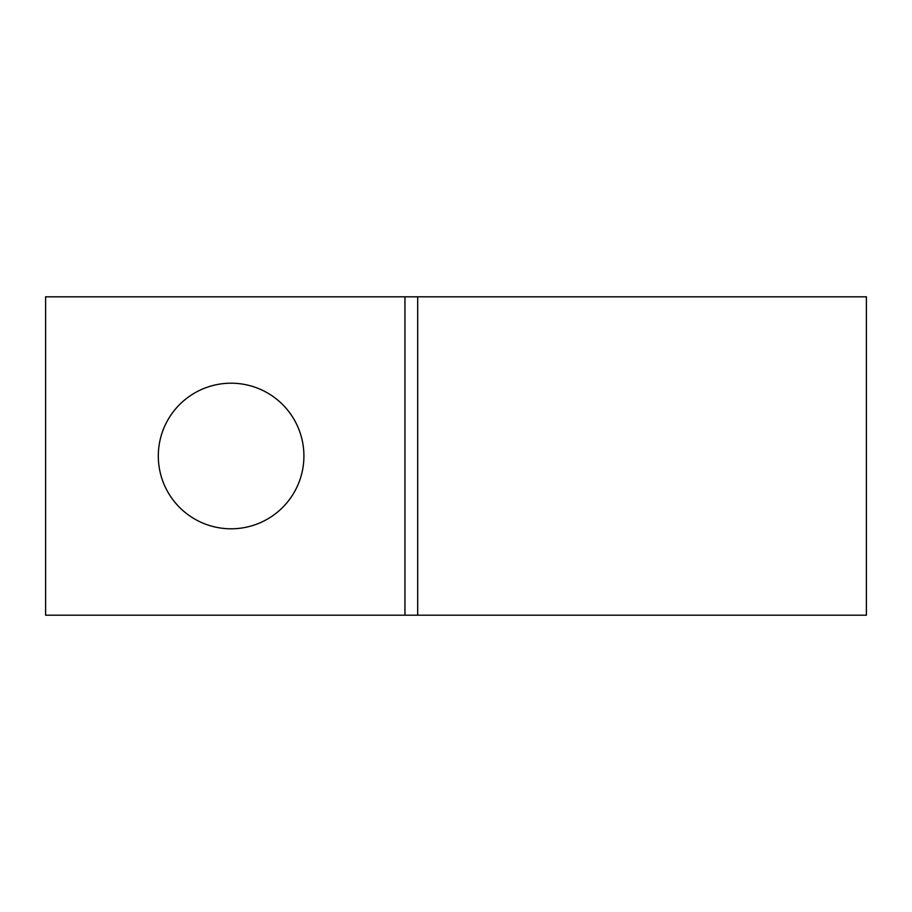 <?xml version="1.0" encoding="UTF-8"?>
<svg xmlns="http://www.w3.org/2000/svg" width="912" height="912" viewBox="0 0 912 912"><rect width="100%" height="100%" fill="white"/><g stroke="black" fill="none" stroke-linecap="round" stroke-linejoin="round"><path stroke-width="1.37" d="M231.112 383.2A72.8 72.8 0 0 0 158.312 456A72.8 72.8 0 0 0 231.112 528.8A72.8 72.8 0 0 0 303.913 456A72.8 72.8 0 0 0 231.112 383.2M866.4 615.19L866.4 296.81L417.685 296.81L417.685 615.19L866.4 615.19M417.685 615.19L417.685 296.81L45.6 296.81L45.6 615.19L417.685 615.19M404.951 615.19L404.951 296.81"/></g></svg>
